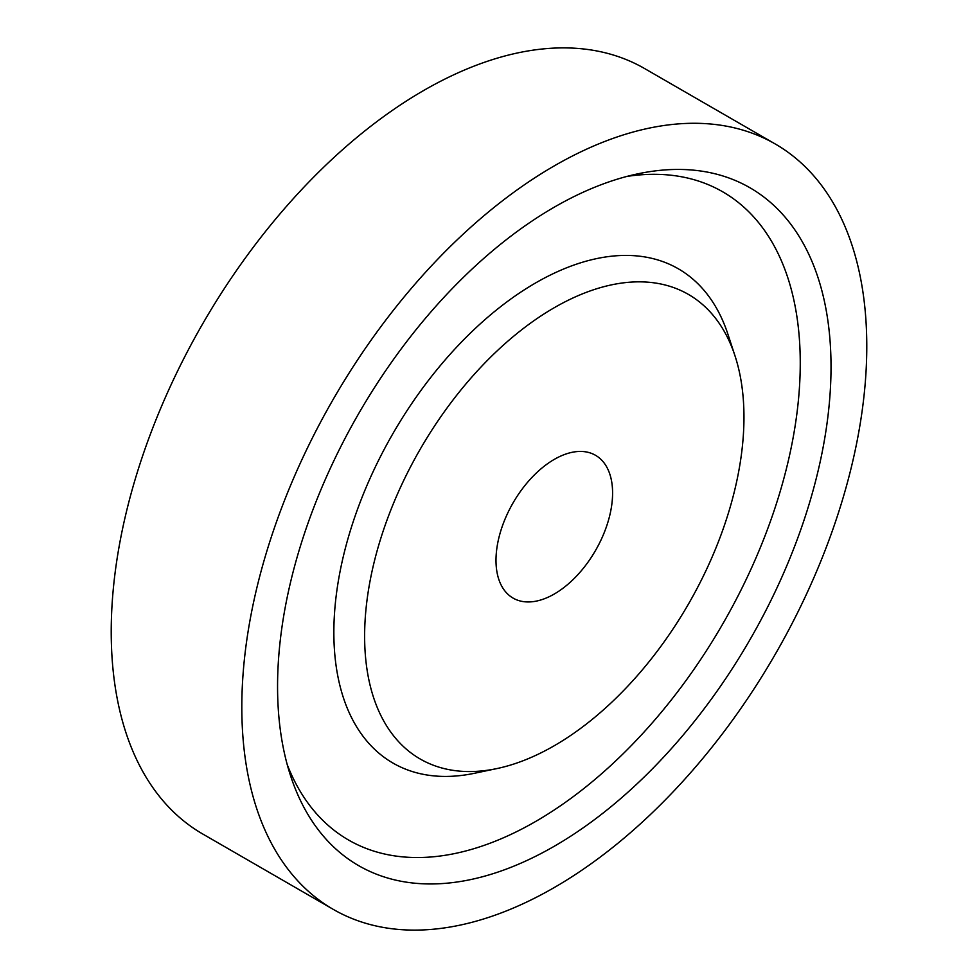 <?xml version="1.0" encoding="UTF-8"?>
<svg xmlns="http://www.w3.org/2000/svg" width="978" height="978" viewBox="0 0 978 978"><rect width="100%" height="100%" fill="white"/><g stroke="black" fill="none" stroke-linecap="round" stroke-linejoin="round"><path stroke-width="1.47" d="M554.294 846.239A391.347 225.942 120 0 0 827.743 417.887A391.347 225.942 120 0 0 638.267 173.742A391.347 225.942 120 0 0 554.294 207.153A391.347 225.942 120 0 0 290.613 775.896A391.347 225.942 120 0 0 554.294 846.239M287.263 764.71A374.219 216.052 120 0 0 535.638 821.471A374.219 216.052 120 0 0 796.165 419.024A374.219 216.052 120 0 0 626.898 176.431M775.248 143.986L644.661 68.582A441.922 255.148 120 0 0 423.706 90.477A441.922 255.148 120 0 0 135.001 479.905A441.922 255.148 120 0 0 202.752 834.014L333.339 909.418A441.922 255.148 120 0 0 554.294 887.523A441.922 255.148 120 0 0 842.999 498.095A441.922 255.148 120 0 0 775.248 143.986A441.922 255.148 120 0 0 554.294 165.869A441.922 255.148 120 0 0 265.6 555.296A441.922 255.148 120 0 0 333.339 909.418M554.294 594.013A82.445 47.604 120 0 0 608.157 521.36A82.445 47.604 120 0 0 595.516 455.296A82.445 47.604 120 0 0 554.294 459.379A82.445 47.604 120 0 0 500.43 532.032A82.445 47.604 120 0 0 513.071 598.096A82.445 47.604 120 0 0 554.294 594.013M554.294 307.691A268.229 154.866 120 0 0 366.872 601.274A268.229 154.866 120 0 0 496.738 768.61A268.229 154.866 120 0 0 554.294 745.713A268.229 154.866 120 0 0 735.016 355.894A268.229 154.866 120 0 0 554.294 307.691M735.016 355.894L727.913 334.219A285.368 164.756 120 0 0 535.638 282.923A285.368 164.756 120 0 0 336.249 595.272A285.368 164.756 120 0 0 474.416 773.292L496.738 768.61"/></g></svg>
